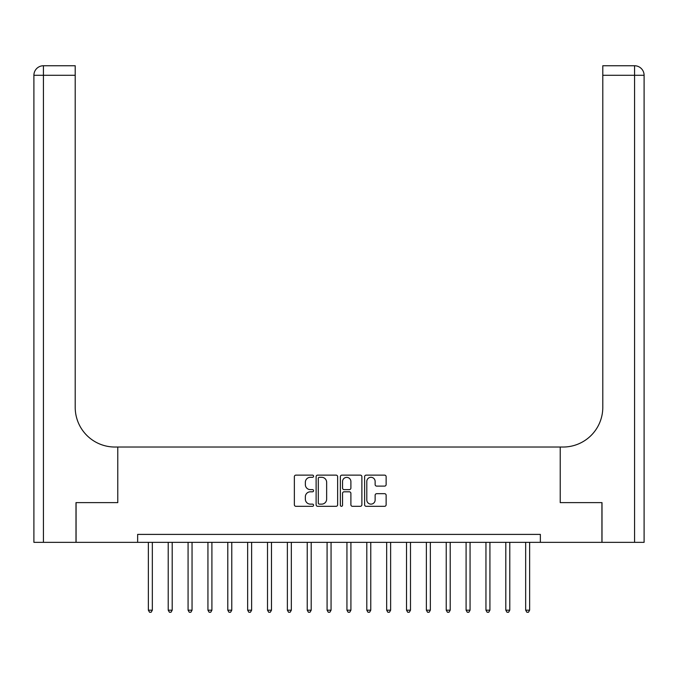 <?xml version="1.0" encoding="UTF-8"?>
<svg xmlns="http://www.w3.org/2000/svg" width="678" height="678" viewBox="0 0 678 678"><rect width="100%" height="100%" fill="white"/><g stroke="black" fill="none" stroke-linecap="round" stroke-linejoin="round"><path stroke-width="1.02" d="M313.583 476.21A1.093 1.093 0 0 0 312.49 475.125L295.922 475.125A1.559 1.559 0 0 0 294.362 476.685L294.362 504.754A1.559 1.559 0 0 0 295.922 506.313L312.49 506.313A1.093 1.093 0 0 0 313.583 505.22A1.093 1.093 0 0 0 312.49 504.127L310.346 504.127A4.992 4.992 0 0 1 305.354 499.135L305.354 496.796A4.992 4.992 0 0 1 310.346 491.804L312.49 491.804A1.093 1.093 0 0 0 313.583 490.719A1.093 1.093 0 0 0 312.49 489.626L310.346 489.626A4.992 4.992 0 0 1 305.354 484.634L305.354 482.295A4.992 4.992 0 0 1 310.346 477.304L312.49 477.304A1.093 1.093 0 0 0 313.583 476.21M384.57 486.118A1.559 1.559 0 0 0 386.129 484.558L386.129 476.685A1.559 1.559 0 0 0 384.57 475.125L366.171 475.125A1.559 1.559 0 0 0 364.611 476.685L364.611 504.754A1.559 1.559 0 0 0 366.171 506.313L384.57 506.313A1.559 1.559 0 0 0 386.129 504.754L386.129 495.237A1.559 1.559 0 0 0 384.57 493.677L376.697 493.677A1.559 1.559 0 0 0 375.137 495.237L375.137 499.957A4.17 4.17 0 0 1 370.968 504.127A4.17 4.17 0 0 1 366.798 499.957L366.798 481.473A4.17 4.17 0 0 1 370.968 477.304A4.17 4.17 0 0 1 375.137 481.473L375.137 484.558A1.559 1.559 0 0 0 376.697 486.118L384.57 486.118M644.1 542.349L644.1 75.283L644.1 542.349L602.005 542.349L602.005 502.627L560.223 502.627L601.92 502.627L601.92 542.349L540.358 542.349L540.358 534.4L137.642 534.4L137.642 542.349L540.358 542.349M137.642 542.349L76.08 542.349L76.08 502.627L117.777 502.627L117.777 447.031L560.223 447.031L560.223 502.627L560.223 447.031L563.079 447.031A39.714 39.714 0 0 0 602.793 407.309L602.793 65.749L634.566 65.749L602.793 65.749M337.636 476.685A1.559 1.559 0 0 0 336.076 475.125L317.677 475.125A1.559 1.559 0 0 0 316.118 476.685L316.118 504.754A1.559 1.559 0 0 0 317.677 506.313L336.076 506.313A1.559 1.559 0 0 0 337.636 504.754L337.636 476.685M341.924 475.125L360.323 475.125A1.559 1.559 0 0 1 361.882 476.685L361.882 504.754A1.559 1.559 0 0 1 360.323 506.313L352.45 506.313A1.559 1.559 0 0 1 350.89 504.754L350.89 493.364A1.559 1.559 0 0 0 349.331 491.804L344.11 491.804A1.559 1.559 0 0 0 342.551 493.364L342.551 505.22A1.093 1.093 0 0 1 341.458 506.313A1.093 1.093 0 0 1 340.364 505.22L340.364 476.685A1.559 1.559 0 0 1 341.924 475.125M319.389 477.304A1.093 1.093 0 0 0 318.296 478.397L318.296 503.034A1.093 1.093 0 0 0 319.389 504.127L321.652 504.127A4.992 4.992 0 0 0 326.643 499.135L326.643 482.295A4.992 4.992 0 0 0 321.652 477.304L319.389 477.304M350.89 481.558A4.17 4.17 0 0 0 346.721 477.38A4.17 4.17 0 0 0 342.551 481.558L342.551 488.067A1.559 1.559 0 0 0 344.11 489.626L349.331 489.626A1.559 1.559 0 0 0 350.89 488.067L350.89 481.558M148.363 542.349L148.363 610.183L152.33 610.183L152.33 542.349M152.33 610.183L151.143 612.251L149.55 612.251L148.363 610.183M168.22 542.349L168.22 610.183L172.195 610.183L172.195 542.349M172.195 610.183L171 612.251L169.415 612.251L168.22 610.183M188.077 542.349L188.077 610.183L192.052 610.183L192.052 542.349M192.052 610.183L190.857 612.251L189.272 612.251L188.077 610.183M207.934 542.349L207.934 610.183L211.909 610.183L211.909 542.349M211.909 610.183L210.714 612.251L209.129 612.251L207.934 610.183M227.791 542.349L227.791 610.183L231.766 610.183L231.766 542.349M231.766 610.183L230.571 612.251L228.986 612.251L227.791 610.183M75.995 502.627L117.777 502.627L117.777 447.031L114.921 447.031A39.714 39.714 0 0 1 75.207 407.309L75.207 75.283L43.434 75.283L43.434 542.349L75.995 542.349L75.995 502.627M43.434 542.349L33.9 542.349L33.9 75.283A9.534 9.534 0 0 1 43.434 65.749L75.207 65.749L75.207 75.283M75.207 65.749L43.434 65.749A9.534 9.534 0 0 0 33.9 75.283L43.434 75.283L43.434 65.749M114.921 447.031A39.714 39.714 0 0 1 75.207 407.309M644.1 75.283L644.1 447.031L644.1 75.283A9.534 9.534 0 0 0 634.566 65.749A9.534 9.534 0 0 1 644.1 75.283L602.793 75.283M563.079 447.031A39.714 39.714 0 0 0 602.793 407.309M247.656 542.349L247.656 610.183L251.623 610.183L251.623 542.349M251.623 610.183L250.436 612.251L248.843 612.251L247.656 610.183M267.513 542.349L267.513 610.183L271.48 610.183L271.48 542.349M271.48 610.183L270.293 612.251L268.7 612.251L267.513 610.183M287.37 542.349L287.37 610.183L291.337 610.183L291.337 542.349M291.337 610.183L290.15 612.251L288.557 612.251L287.37 610.183M307.227 542.349L307.227 610.183L311.202 610.183L311.202 542.349M311.202 610.183L310.007 612.251L308.422 612.251L307.227 610.183M327.084 542.349L327.084 610.183L331.059 610.183L331.059 542.349M331.059 610.183L329.864 612.251L328.279 612.251L327.084 610.183M346.941 542.349L346.941 610.183L350.916 610.183L350.916 542.349M350.916 610.183L349.721 612.251L348.136 612.251L346.941 610.183M366.798 542.349L366.798 610.183L370.773 610.183L370.773 542.349M370.773 610.183L369.578 612.251L367.993 612.251L366.798 610.183M386.663 542.349L386.663 610.183L390.63 610.183L390.63 542.349M390.63 610.183L389.443 612.251L387.85 612.251L386.663 610.183M406.52 542.349L406.52 610.183L410.487 610.183L410.487 542.349M410.487 610.183L409.3 612.251L407.707 612.251L406.52 610.183M426.377 542.349L426.377 610.183L430.344 610.183L430.344 542.349M430.344 610.183L429.157 612.251L427.564 612.251L426.377 610.183M446.234 542.349L446.234 610.183L450.209 610.183L450.209 542.349M450.209 610.183L449.014 612.251L447.429 612.251L446.234 610.183M466.091 542.349L466.091 610.183L470.066 610.183L470.066 542.349M470.066 610.183L468.871 612.251L467.286 612.251L466.091 610.183M485.948 542.349L485.948 610.183L489.923 610.183L489.923 542.349M489.923 610.183L488.728 612.251L487.143 612.251L485.948 610.183M505.805 542.349L505.805 610.183L509.78 610.183L509.78 542.349M509.78 610.183L508.585 612.251L507 612.251L505.805 610.183M525.67 542.349L525.67 610.183L529.637 610.183L529.637 542.349M529.637 610.183L528.45 612.251L526.857 612.251L525.67 610.183M634.566 542.349L634.566 65.749"/></g></svg>

